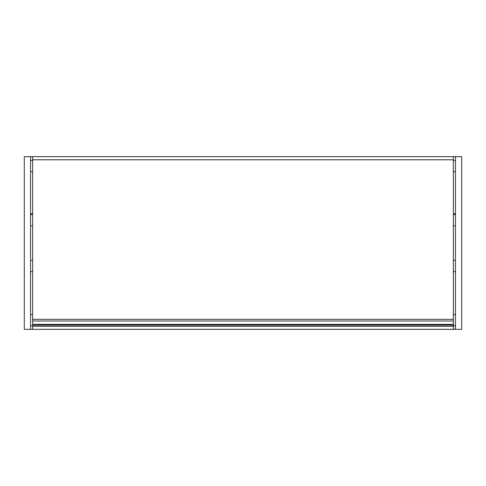 <?xml version="1.0" encoding="UTF-8"?>
<svg xmlns="http://www.w3.org/2000/svg" width="486" height="486" viewBox="0 0 486 486"><rect width="100%" height="100%" fill="white"/><g stroke="black" fill="none" stroke-linecap="round" stroke-linejoin="round"><path stroke-width="0.73" d="M453.371 326.337L32.629 326.337L32.629 325.17L453.371 325.17L32.629 325.17L32.629 156.668L453.371 156.668L453.371 329.332L32.629 329.332L453.371 329.332M32.629 326.337L32.629 329.332M32.629 325.17L453.371 325.17L32.629 325.17M32.629 156.668L24.3 156.668L24.3 329.332L67.414 329.332M32.629 213.737L30.551 213.737M30.551 156.668L30.551 329.332M32.629 314.545L30.551 314.545M32.629 260.393L30.551 260.393M32.629 214.569L30.551 214.569M32.629 160.416L30.551 160.416M455.449 156.668L455.449 329.332L461.7 329.332L461.7 156.668L453.371 156.668M455.449 213.737L453.371 213.737M455.449 329.332L418.586 329.332M453.371 314.545L455.449 314.545M453.371 260.393L455.449 260.393M453.371 214.569L455.449 214.569M453.371 160.416L455.449 160.416M32.629 159.791L453.371 159.791M32.629 319.338L453.371 319.338M32.629 324.356L453.371 324.356M32.629 321.003L453.371 321.003M32.629 325.796L30.551 325.796M32.629 271.638L30.551 271.638M32.629 225.814L30.551 225.814M32.629 171.661L30.551 171.661M453.371 325.796L455.449 325.796M453.371 271.638L455.449 271.638M453.371 225.814L455.449 225.814M453.371 171.661L455.449 171.661"/></g></svg>
